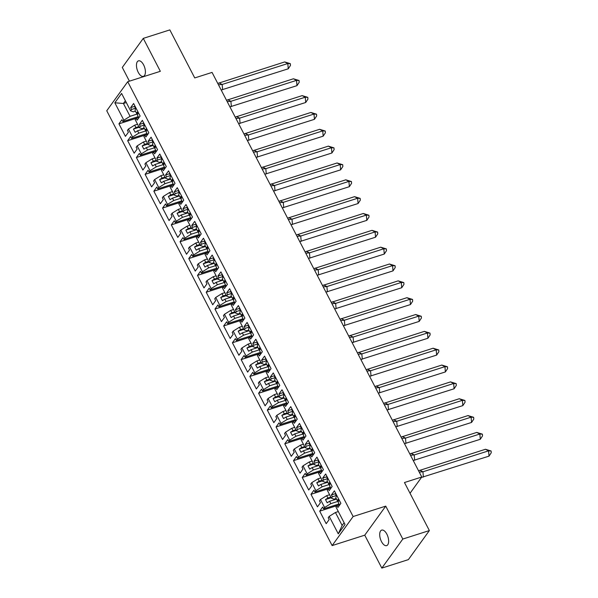 <?xml version="1.0" encoding="UTF-8"?>
<svg xmlns="http://www.w3.org/2000/svg" width="598" height="598" viewBox="0 0 598 598"><rect width="100%" height="100%" fill="white"/><g stroke="black" fill="none" stroke-linecap="round" stroke-linejoin="round"><path stroke-width="0.9" d="M386.854 534.149A8.14 3.917 -107.7 0 0 381.696 530.112A8.14 3.917 -107.7 0 0 381.487 541.586A8.14 3.917 -107.7 0 0 386.644 545.623A8.14 3.917 -107.7 0 0 386.854 534.149M143.617 64.89A8.14 3.917 -107.7 0 0 138.452 60.854A8.14 3.917 -107.7 0 0 138.243 72.328A8.14 3.917 -107.7 0 0 143.408 76.365A8.14 3.917 -107.7 0 0 143.617 64.89M385.74 506.125L364.75 535.173L381.823 568.1L402.805 539.045L385.74 506.125L353.126 516.53L127.733 81.709L160.346 71.304L143.281 38.377L122.298 67.432L129.422 81.171M143.281 38.377L169.839 29.9L194.739 77.934L212.058 72.41L421.777 477.01L410.034 493.275M402.805 539.045L429.364 530.568L408.382 559.623L381.823 568.1M364.75 535.173L332.137 545.585L106.75 110.765L127.733 81.709M329.603 494.725L326.702 495.652L327.936 498.029L330.836 497.102M320.872 477.884L317.972 478.811L319.205 481.188L322.105 480.261M312.141 461.051L309.248 461.97L310.474 464.347L313.374 463.42M303.418 444.209L300.517 445.129L301.751 447.506L304.644 446.579M294.687 427.368L291.787 428.295L293.02 430.665L295.92 429.745M285.956 410.527L283.056 411.454L284.289 413.823L287.19 412.904M277.225 393.686L274.333 394.613L275.558 396.99L278.459 396.063M268.502 376.845L265.602 377.772L266.828 380.149L269.728 379.222M259.771 360.003L256.871 360.93L258.104 363.307L261.005 362.381M251.04 343.17L248.14 344.089L249.373 346.466L252.274 345.539M242.31 326.329L239.409 327.248L240.643 329.625L243.543 328.698M233.579 309.487L230.686 310.414L231.912 312.784L234.812 311.864M224.855 292.646L221.955 293.573L223.189 295.943L226.081 295.023M216.125 275.805L213.224 276.732L214.458 279.109L217.358 278.182M207.394 258.964L204.494 259.891L205.727 262.268L208.627 261.341M198.663 242.123L195.77 243.05L196.996 245.427L199.896 244.5M189.94 225.282L187.039 226.208L188.265 228.586L191.166 227.659M181.209 208.448L178.309 209.367L179.542 211.744L182.442 210.817M172.478 191.607L169.578 192.526L170.811 194.903L173.712 193.976M163.747 174.766L160.847 175.692L162.08 178.062L164.981 177.143M155.024 157.924L152.124 158.851L153.35 161.221L156.25 160.301M146.293 141.083L143.393 142.01L144.626 144.387L147.519 143.46M137.562 124.242L134.662 125.169L135.896 127.546L138.796 126.619M353.126 516.53L332.137 545.585M147.87 134.206L144.91 135.155L143.924 136.516L148.065 144.507L150.763 145.523L152.879 144.851M338.333 511.567L335.433 512.493L342.146 525.448L338.274 533.842L345.031 524.491L335.964 506.999L336.951 505.639L337.9 507.47L340.882 503.344L334.394 490.823L331.412 494.95L332.361 496.789L331.374 498.149L327.233 490.166L328.22 488.798L329.177 490.629L332.152 486.503L325.663 473.982L322.681 478.108L323.638 479.947L322.651 481.308L318.51 473.324L319.496 471.957L320.446 473.788L323.421 469.669L316.933 457.141L313.957 461.267L314.907 463.106L313.92 464.467L309.779 456.483L310.766 455.115L311.715 456.954L314.698 452.828L308.202 440.307L305.227 444.426L306.176 446.265L305.189 447.633L301.048 439.642L302.035 438.274L302.984 440.113L305.967 435.987L299.478 423.466L296.496 427.592L297.445 429.424L296.459 430.792L292.317 422.801L293.304 421.433L294.261 423.272L297.236 419.146L290.748 406.625L287.765 410.751L288.714 412.583L287.728 413.951L283.594 405.96L284.573 404.599L285.53 406.431L288.505 402.305L282.017 389.784L279.034 393.91L279.991 395.741L279.004 397.109L274.863 389.119L275.85 387.758L276.799 389.59L279.782 385.463L273.286 372.943L270.311 377.069L271.26 378.9L270.274 380.268L266.132 372.277L267.119 370.917L268.068 372.748L271.051 368.622L264.555 356.102L261.58 360.228L262.529 362.067L261.543 363.427L257.402 355.444L258.388 354.076L259.338 355.907L262.32 351.788L255.832 339.26L252.849 343.387L253.799 345.225L252.812 346.586L248.671 338.603L249.658 337.235L250.614 339.073L253.589 334.947L247.101 322.419L244.119 326.545L245.075 328.384L244.089 329.752L239.948 321.761L240.934 320.393L241.884 322.232L244.866 318.106L238.37 305.585L235.395 309.704L236.345 311.543L235.358 312.911L231.217 304.92L232.203 303.552L233.153 305.391L236.135 301.265L229.639 288.744L226.664 292.871L227.614 294.702L226.627 296.07L222.486 288.079L223.473 286.711L224.422 288.55L227.404 284.424L220.916 271.903L217.934 276.029L218.883 277.861L217.896 279.229L213.755 271.238L214.742 269.877L215.699 271.709L218.674 267.583L212.185 255.062L209.203 259.188L210.152 261.02L209.173 262.387L205.032 254.397L206.018 253.036L206.968 254.868L209.943 250.741L203.455 238.221L200.472 242.347L201.429 244.186L200.442 245.546L196.301 237.563L197.288 236.195L198.237 238.026L201.22 233.9L194.724 221.38L191.749 225.506L192.698 227.345L191.711 228.705L187.57 220.722L188.557 219.354L189.506 221.193L192.489 217.067L186 204.538L183.018 208.665L183.967 210.503L182.981 211.864L178.839 203.881L179.826 202.513L180.775 204.352L183.758 200.225L177.27 187.705L174.287 191.823L175.236 193.662L174.25 195.03L170.109 187.039L171.095 185.672L172.052 187.51L175.027 183.384L168.539 170.864L165.556 174.99L166.513 176.821L165.526 178.189L161.385 170.198L162.372 168.83L163.321 170.669L166.304 166.543L159.808 154.022L156.833 158.149L157.782 159.98L156.796 161.348L152.654 153.357L153.641 151.997L154.59 153.828L157.573 149.702L151.077 137.181L148.102 141.307L149.052 143.139L148.065 144.507M338.274 533.842L329.206 516.358L335.433 512.493M336.487 499.068L329.61 501.266L330.844 503.643L324.617 507.508L323.63 508.868L322.681 507.037L319.706 511.163L326.194 523.684L329.177 519.557L328.22 517.726L329.206 516.358M324.617 507.508L320.476 499.517L326.702 495.652M327.764 482.235L320.887 484.425L322.113 486.802L315.894 490.666L314.907 492.034L313.95 490.196L310.975 494.322L317.463 506.842L320.446 502.716L319.496 500.885L320.476 499.517M315.894 490.666L311.752 482.676L317.972 478.811M319.033 465.394L312.156 467.584L313.389 469.961L307.163 473.825L306.176 475.193L305.227 473.354L302.244 477.481L308.732 490.001L311.715 485.875L310.766 484.044L311.752 482.676M307.163 473.825L303.022 465.835L309.248 461.97M310.302 448.552L303.425 450.743L304.659 453.12L298.432 456.984L297.445 458.352L296.496 456.513L293.513 460.639L300.009 473.16L302.984 469.034L302.035 467.202L303.022 465.835M298.432 456.984L294.291 448.993L300.517 445.129M301.571 431.711L294.694 433.909L295.928 436.278L289.701 440.143L288.714 441.511L287.765 439.672L284.783 443.798L291.278 456.326L294.253 452.2L293.304 450.361L294.291 448.993M289.701 440.143L285.56 432.16L291.787 428.295M292.848 414.87L285.971 417.068L287.197 419.437L280.978 423.302L279.991 424.67L279.034 422.838L276.059 426.957L282.548 439.485L285.53 435.359L284.573 433.52L285.56 432.16M280.978 423.302L276.837 415.318L283.056 411.454M284.117 398.029L277.24 400.226L278.466 402.604L272.247 406.468L271.26 407.829L270.311 405.997L267.328 410.123L273.817 422.644L276.799 418.518L275.85 416.679L276.837 415.318M272.247 406.468L268.106 398.477L274.333 394.613M275.386 381.188L268.509 383.385L269.743 385.762L263.516 389.627L262.529 390.987L261.58 389.156L258.598 393.282L265.086 405.803L268.068 401.677L267.119 399.845L268.106 398.477M263.516 389.627L259.375 381.636L265.602 377.772M266.656 364.354L259.779 366.544L261.012 368.921L254.785 372.786L253.799 374.146L252.849 372.315L249.867 376.441L256.363 388.962L259.338 384.835L258.388 383.004L259.375 381.636M254.785 372.786L250.644 364.795L256.871 360.93M257.925 347.513L251.048 349.703L252.281 352.08L246.055 355.945L245.068 357.312L244.119 355.474L241.144 359.6L247.632 372.12L250.614 367.994L249.658 366.163L250.644 364.795M246.055 355.945L241.913 347.954L248.14 344.089M249.202 330.672L242.325 332.862L243.55 335.239L237.331 339.103L236.345 340.471L235.388 338.632L232.413 342.759L238.901 355.279L241.884 351.153L240.934 349.322L241.913 347.954M237.331 339.103L233.19 331.113L239.409 327.248M240.471 313.83L233.594 316.028L234.827 318.398L228.6 322.262L227.614 323.63L226.664 321.791L223.682 325.917L230.17 338.438L233.153 334.319L232.203 332.481L233.19 331.113M228.6 322.262L224.459 314.279L230.686 310.414M231.74 296.989L224.863 299.187L226.096 301.556L219.87 305.421L218.883 306.789L217.934 304.95L214.951 309.076L221.447 321.604L224.422 317.478L223.473 315.639L224.459 314.279M219.87 305.421L215.729 297.438L221.955 293.573M223.009 280.148L216.132 282.346L217.366 284.715L211.139 288.58L210.152 289.948L209.203 288.116L206.22 292.243L212.716 304.763L215.691 300.637L214.742 298.798L215.729 297.438M211.139 288.58L206.998 280.597L213.224 276.732M214.286 263.307L207.409 265.505L208.635 267.882L202.416 271.746L201.429 273.107L200.472 271.275L197.497 275.401L203.985 287.922L206.968 283.796L206.011 281.957L206.998 280.597M202.416 271.746L198.274 263.755L204.494 259.891M205.555 246.466L198.678 248.663L199.911 251.04L193.685 254.905L192.698 256.265L191.749 254.434L188.766 258.56L195.254 271.081L198.237 266.955L197.288 265.123L198.274 263.755M193.685 254.905L189.544 246.914L195.77 243.05M196.824 229.632L189.947 231.822L191.181 234.199L184.954 238.064L183.967 239.432L183.018 237.593L180.035 241.719L186.531 254.24L189.506 250.114L188.557 248.282L189.544 246.914M184.954 238.064L180.813 230.073L187.039 226.208M188.093 212.791L181.216 214.981L182.45 217.358L176.223 221.223L175.236 222.591L174.287 220.752L171.305 224.878L177.8 237.399L180.775 233.272L179.826 231.441L180.813 230.073M176.223 221.223L172.082 213.232L178.309 209.367M179.363 195.95L172.493 198.14L173.719 200.517L167.492 204.381L166.513 205.749L165.556 203.911L162.581 208.037L169.07 220.557L172.052 216.439L171.095 214.6L172.082 213.232M167.492 204.381L163.359 196.391L169.578 192.526M170.639 179.108L163.762 181.306L164.988 183.676L158.769 187.54L157.782 188.908L156.826 187.069L153.85 191.196L160.339 203.724L163.321 199.597L162.372 197.759L163.359 196.391M158.769 187.54L154.628 179.557L160.847 175.692M161.909 162.267L155.032 164.465L156.265 166.835L150.038 170.699L149.052 172.067L148.102 170.236L145.12 174.354L151.608 186.882L154.59 182.756L153.641 180.917L154.628 179.557M150.038 170.699L145.897 162.716L152.124 158.851M153.178 145.426L146.301 147.624L147.534 150.001L141.307 153.865L140.321 155.226L139.371 153.394L136.389 157.521L142.885 170.041L145.86 165.915L144.91 164.076L145.897 162.716M141.307 153.865L137.166 145.875L143.393 142.01M144.447 128.585L137.57 130.783L138.803 133.16L132.577 137.024L131.59 138.385L130.641 136.553L127.666 140.679L134.154 153.2L137.129 149.074L136.18 147.243L137.166 145.875M132.577 137.024L128.435 129.033L134.662 125.169M126.313 102.55L123.42 103.469L130.072 116.318L123.853 120.183L122.867 121.544L121.91 119.712L118.935 123.838L125.423 136.359L128.406 132.233L127.449 130.401L128.435 129.033M123.853 120.183L114.838 102.804L121.596 93.445L130.611 110.824L133.309 111.841L135.417 111.168M144.91 135.155L145.86 136.987L148.842 132.861L142.354 120.34L139.371 124.466L140.321 126.298L139.334 127.666L135.193 119.675L136.18 118.314L137.136 120.146L140.111 116.019L133.623 103.499L130.641 107.625L131.59 109.464L130.611 110.824M330.844 503.643L337.735 501.445M336.188 498.493L334.073 499.166L331.374 498.149M327.936 498.029L325.491 499.547L327.166 502.783L329.61 501.266M322.113 486.802L329.005 484.604M327.457 481.652L325.349 482.324L322.651 481.308M319.205 481.188L316.761 482.706L318.442 485.942L320.887 484.425M313.389 469.961L320.274 467.763M318.734 464.81L316.619 465.483L313.92 464.467M310.474 464.347L308.03 465.864L309.712 469.101L312.156 467.584M304.659 453.12L311.543 450.922M310.003 447.969L307.888 448.65L305.189 447.633M301.751 447.506L299.299 449.023L300.981 452.267L303.425 450.743M295.928 436.278L302.82 434.081M301.272 431.128L299.157 431.808L296.459 430.792M293.02 430.665L290.576 432.182L292.25 435.426L294.694 433.909M287.197 419.437L294.089 417.24M292.542 414.294L290.434 414.967L287.728 413.951M284.289 413.823L281.845 415.348L283.519 418.585L285.971 417.068M278.466 402.604L285.358 400.398M283.818 397.453L281.703 398.126L279.004 397.109M275.558 396.99L273.114 398.507L274.796 401.744L277.24 400.226M269.743 385.762L276.627 383.565M275.087 380.612L272.972 381.285L270.274 380.268M266.828 380.149L264.383 381.666L266.065 384.903L268.509 383.385M261.012 368.921L267.904 366.724M266.357 363.771L264.241 364.444L261.543 363.427M258.104 363.307L255.66 364.825L257.334 368.062L259.779 366.544M252.281 352.08L259.173 349.882M257.626 346.93L255.51 347.602L252.812 346.586M249.373 346.466L246.929 347.984L248.604 351.22L251.048 349.703M243.55 335.239L250.442 333.041M248.903 330.089L246.787 330.769L244.089 329.752M240.643 329.625L238.198 331.143L239.88 334.379L242.325 332.862M234.827 318.398L241.712 316.2M240.172 313.247L238.056 313.928L235.358 312.911M231.912 312.784L229.468 314.301L231.149 317.545L233.594 316.028M226.096 301.556L232.988 299.359M231.441 296.414L229.326 297.086L226.627 296.07M223.189 295.943L220.737 297.46L222.419 300.704L224.863 299.187M217.366 284.715L224.257 282.518M222.71 279.572L220.595 280.245L217.896 279.229M214.458 279.109L212.013 280.626L213.688 283.863L216.132 282.346M208.635 267.882L215.527 265.684M213.979 262.731L211.871 263.404L209.173 262.387M205.727 262.268L203.283 263.785L204.957 267.022L207.409 265.505M199.911 251.04L206.796 248.843M205.256 245.89L203.141 246.563L200.442 245.546M196.996 245.427L194.552 246.944L196.234 250.181L198.678 248.663M191.181 234.199L198.065 232.002M196.525 229.049L194.41 229.722L191.711 228.705M188.265 228.586L185.821 230.103L187.503 233.34L189.947 231.822M182.45 217.358L189.342 215.16M187.794 212.208L185.679 212.881L182.981 211.864M179.542 211.744L177.098 213.262L178.772 216.498L181.216 214.981M173.719 200.517L180.611 198.319M179.064 195.367L176.956 196.047L174.25 195.03M170.811 194.903L168.367 196.421L170.041 199.665L172.493 198.14M164.988 183.676L171.88 181.478M170.34 178.533L168.225 179.206L165.526 178.189M162.08 178.062L159.636 179.579L161.318 182.824L163.762 181.306M156.265 166.835L163.149 164.637M161.609 161.692L159.494 162.364L156.796 161.348M153.35 161.221L150.905 162.746L152.587 165.982L155.032 164.465M147.534 150.001L154.426 147.796M144.626 144.387L142.174 145.905L143.856 149.141L146.301 147.624M138.803 133.16L145.695 130.962M144.148 128.009L142.032 128.682L139.334 127.666M135.896 127.546L133.451 129.063L135.126 132.3L137.57 130.783M130.072 116.318L136.964 114.121M125.386 100.748L123.42 103.469L114.838 102.804M421.777 477.01L404.465 482.534L429.364 530.568M342.146 525.448L344.112 522.727M136.165 118.337L118.935 123.838M139.14 117.365L136.18 118.314M138.258 116.632L122.867 121.544M135.425 108.238L131.59 109.464M135.036 106.227L130.641 107.625M144.895 135.178L127.666 140.679M153.619 152.019L136.389 157.521M162.35 168.86L145.12 174.354M171.08 185.701L153.85 191.196M179.811 202.543L162.581 208.037M188.534 219.376L171.305 224.878M197.265 236.217L180.035 241.719M205.996 253.059L188.766 258.56M214.727 269.9L197.497 275.401M223.458 286.741L206.22 292.243M232.181 303.582L214.951 309.076M240.912 320.423L223.682 325.917M249.643 337.265L232.413 342.759M261.348 353.134L241.144 359.6M267.097 370.939L249.867 376.441M275.828 387.781L258.598 393.282M284.558 404.622L267.328 410.123M293.289 421.463L276.059 426.957M302.02 438.304L284.783 443.798M310.743 455.145L293.513 460.639M322.449 471.015L302.244 477.481M328.205 488.82L310.975 494.322M339.911 504.69L319.706 511.163M146.981 133.474L131.59 138.385M144.155 125.079L140.321 126.298M143.767 123.061L139.371 124.466M339.021 503.957L323.63 508.868M336.196 495.563L332.361 496.789M335.807 493.552L331.412 494.95M331.18 487.856L328.22 488.798M330.298 487.116L314.907 492.034M327.465 478.721L323.638 479.947M327.076 476.711L322.681 478.108M321.567 470.282L306.176 475.193M318.734 461.88L314.907 463.106M318.345 459.869L313.957 461.267M313.726 454.174L310.766 455.115M312.836 453.441L297.445 458.352M310.003 445.039L306.176 446.265M309.615 443.028L305.227 444.426M304.995 437.332L302.035 438.274M304.105 436.6L288.714 441.511M301.28 428.205L297.445 429.424M300.884 426.187L296.496 427.592M296.264 420.491L293.304 421.433M295.375 419.759L279.991 424.67M292.549 411.364L288.714 412.583M292.16 409.346L287.765 410.751M287.533 403.65L284.573 404.599M286.651 402.917L271.26 407.829M283.818 394.523L279.991 395.741M283.43 392.505L279.034 393.91M278.81 386.809L275.85 387.758M277.921 386.076L262.529 390.987M275.087 377.682L271.26 378.9M274.699 375.664L270.311 377.069M270.079 369.968L267.119 370.917M269.19 369.235L253.799 374.146M266.357 360.841L262.529 362.067M265.968 358.83L261.58 360.228M260.459 352.401L245.068 357.312M257.633 344L253.799 345.225M257.245 341.989L252.849 343.387M252.618 336.293L249.658 337.235M251.736 335.56L236.345 340.471M248.903 327.158L245.075 328.384M248.514 325.148L244.119 326.545M243.887 319.452L240.934 320.393M243.005 318.719L227.614 323.63M240.172 310.317L236.345 311.543M239.783 308.306L235.395 309.704M235.164 302.61L232.203 303.552M234.274 301.878L218.883 306.789M231.441 293.483L227.614 294.702M231.052 291.465L226.664 292.871M226.433 285.769L223.473 286.711M225.543 285.037L210.152 289.948M222.718 276.642L218.883 277.861M222.329 274.624L217.934 276.029M217.702 268.928L214.742 269.877M216.82 268.196L201.429 273.107M213.987 259.801L210.152 261.02M213.598 257.783L209.203 259.188M208.971 252.087L206.018 253.036M208.089 251.354L192.698 256.265M205.256 242.96L201.429 244.186M204.867 240.949L200.472 242.347M200.248 235.253L197.288 236.195M199.358 234.513L183.967 239.432M196.525 226.119L192.698 227.345M196.137 224.108L191.749 225.506M191.517 218.412L188.557 219.354M190.627 217.679L175.236 222.591M187.802 209.278L183.967 210.503M187.406 207.267L183.018 208.665M182.786 201.571L179.826 202.513M181.897 200.838L166.513 205.749M179.071 192.436L175.236 193.662M178.682 190.426L174.287 191.823M174.055 184.73L171.095 185.672M173.173 183.997L157.782 188.908M170.34 175.603L166.513 176.821M169.952 173.584L165.556 174.99M165.325 167.889L162.372 168.83M164.443 167.156L149.052 172.067M161.609 158.762L157.782 159.98M161.221 156.743L156.833 158.149M156.601 151.047L153.641 151.997M155.712 150.315L140.321 155.226M152.879 141.92L149.052 143.139M152.49 139.902L148.102 141.307M139.125 127.254L133.451 129.063M147.848 144.096L142.174 145.905M156.579 160.929L150.905 162.746M165.31 177.77L159.636 179.579M174.04 194.612L168.367 196.421M182.764 211.453L177.098 213.262M191.495 228.294L185.821 230.103M200.225 245.135L194.552 246.944M208.956 261.976L203.283 263.785M217.687 278.81L212.013 280.626M226.41 295.651L220.737 297.46M235.141 312.492L229.468 314.301M243.872 329.334L238.198 331.143M252.603 346.175L246.929 347.984M261.326 363.016L255.66 364.825M270.057 379.857L264.383 381.666M278.788 396.698L273.114 398.507M287.518 413.532L281.845 415.348M296.249 430.373L290.576 432.182M304.973 447.214L299.299 449.023M313.703 464.055L308.03 465.864M322.434 480.897L316.761 482.706M331.165 497.738L325.491 499.547M217.769 83.436L284.693 61.938L290.336 63.665L290.479 65.429L288.251 68.807L221.185 90.021M219.055 82.883L222.172 84.468L287.81 63.523L284.693 61.938M288.251 68.807L287.81 63.523L290.336 63.665M218.457 84.759L222.172 84.468L222.613 89.752M137.219 112.245L137.129 112.327A11.317 3.326 152.6 0 0 136.882 113.986L135.23 110.802A11.317 3.326 -27.4 0 1 135.701 108.776L134.864 107.162A11.317 3.326 -27.4 0 1 135.253 106.638M137.346 112.252L137.854 113.725A11.317 3.326 152.6 0 0 137.607 115.384L138.706 117.507M136.882 113.986A11.317 3.326 152.6 0 0 137.533 114.532M226.5 100.277L293.416 78.779L299.06 80.506L299.209 82.27L296.982 85.649L229.916 106.863M227.786 99.724L230.903 101.309L296.533 80.364L293.416 78.779M296.982 85.649L296.533 80.364L299.06 80.506M227.188 101.6L230.903 101.309L231.344 106.594M145.949 129.086L145.86 129.168A11.317 3.326 152.6 0 0 145.606 130.82L143.961 127.636A11.317 3.326 -27.4 0 1 144.432 125.617L143.595 124.003A11.317 3.326 -27.4 0 1 143.976 123.48M146.069 129.093L146.585 130.566A11.317 3.326 152.6 0 0 146.338 132.225L147.437 134.348M145.606 130.82A11.317 3.326 152.6 0 0 146.263 131.373M235.231 117.118L302.147 95.62L307.791 97.347L307.94 99.111L305.713 102.49L238.647 123.704M236.509 116.565L239.626 118.15L305.264 97.205L302.147 95.62M305.713 102.49L305.264 97.205L307.791 97.347M235.918 118.441L239.626 118.15L240.075 123.435M154.68 145.927L154.59 146.002A11.317 3.326 152.6 0 0 154.336 147.661L152.684 144.477A11.317 3.326 -27.4 0 1 153.163 142.459L152.326 140.836A11.317 3.326 -27.4 0 1 152.707 140.321M154.8 145.934L155.316 147.407A11.317 3.326 152.6 0 0 155.061 149.066L156.168 151.189M154.336 147.661A11.317 3.326 152.6 0 0 154.987 148.214M243.962 133.959L310.878 112.461L316.521 114.188L316.671 115.945L314.436 119.331L247.378 140.545M245.24 133.406L248.357 134.991L313.995 114.046L310.878 112.461M314.436 119.331L313.995 114.046L316.521 114.188M244.642 135.283L248.357 134.991L248.805 140.276M163.404 162.768L163.314 162.843A11.317 3.326 152.6 0 0 163.067 164.502L161.415 161.318A11.317 3.326 -27.4 0 1 161.894 159.3L161.049 157.678A11.317 3.326 -27.4 0 1 161.438 157.162M163.531 162.776L164.046 164.248A11.317 3.326 152.6 0 0 163.792 165.908L164.891 168.031M163.067 164.502A11.317 3.326 152.6 0 0 163.717 165.055M252.692 150.801L319.609 129.303L325.252 131.029L325.402 132.786L323.167 136.172L256.101 157.386M253.971 150.248L257.088 151.832L322.726 130.887L319.609 129.303M323.167 136.172L322.726 130.887L325.252 131.029M253.373 152.116L257.088 151.832L257.529 157.117M172.134 179.609L172.045 179.684A11.317 3.326 152.6 0 0 171.798 181.344L170.146 178.159A11.317 3.326 -27.4 0 1 170.617 176.141L169.78 174.519A11.317 3.326 -27.4 0 1 170.168 174.003M172.261 179.617L172.777 181.089A11.317 3.326 152.6 0 0 172.523 182.749L173.622 184.872M171.798 181.344A11.317 3.326 152.6 0 0 172.448 181.897M261.416 167.634L328.339 146.136L333.983 147.87L334.125 149.627L331.897 153.006L264.832 174.227M262.701 167.089L265.818 168.673L331.449 147.728L328.339 146.136M331.897 153.006L331.449 147.728L333.983 147.87M262.103 168.957L265.818 168.673L266.26 173.958M180.865 196.45L180.775 196.525A11.317 3.326 152.6 0 0 180.521 198.185L178.877 195A11.317 3.326 -27.4 0 1 179.348 192.982L178.51 191.36A11.317 3.326 -27.4 0 1 178.899 190.844M180.985 196.458L181.5 197.931A11.317 3.326 152.6 0 0 181.254 199.59L182.353 201.705M180.521 198.185A11.317 3.326 152.6 0 0 181.179 198.738M270.147 184.476L337.063 162.977L342.706 164.704L342.856 166.468L340.628 169.847L273.563 191.061M271.432 183.922L274.542 185.515L340.18 164.562L337.063 162.977M340.628 169.847L340.18 164.562L342.706 164.704M270.834 185.799L274.542 185.515L274.99 190.792M189.596 213.284L189.506 213.366A11.317 3.326 152.6 0 0 189.252 215.026L187.6 211.841A11.317 3.326 -27.4 0 1 188.078 209.823L187.241 208.201A11.317 3.326 -27.4 0 1 187.623 207.685M189.716 213.292L190.231 214.772A11.317 3.326 152.6 0 0 189.985 216.424L191.083 218.547M189.252 215.026A11.317 3.326 152.6 0 0 189.902 215.579M278.877 201.317L345.794 179.819L351.437 181.545L351.587 183.309L349.359 186.688L282.293 207.902M280.156 200.764L283.273 202.348L348.911 181.403L345.794 179.819M349.359 186.688L348.911 181.403L351.437 181.545M279.565 202.64L283.273 202.348L283.721 207.633M198.319 230.125L198.237 230.208A11.317 3.326 152.6 0 0 197.983 231.867L196.331 228.683A11.317 3.326 -27.4 0 1 196.809 226.657L195.965 225.042A11.317 3.326 -27.4 0 1 196.353 224.519M198.446 230.133L198.962 231.605A11.317 3.326 152.6 0 0 198.708 233.265L199.807 235.388M197.983 231.867A11.317 3.326 152.6 0 0 198.633 232.413M287.608 218.158L354.524 196.66L360.168 198.386L360.317 200.151L358.082 203.529L291.017 224.743M288.886 217.605L292.003 219.189L357.641 198.244L354.524 196.66M358.082 203.529L357.641 198.244L360.168 198.386M288.288 219.481L292.003 219.189L292.444 224.474M207.05 246.967L206.96 247.049A11.317 3.326 152.6 0 0 206.714 248.701L205.062 245.516A11.317 3.326 -27.4 0 1 205.533 243.498L204.695 241.884A11.317 3.326 -27.4 0 1 205.084 241.36M207.177 246.974L207.693 248.447A11.317 3.326 152.6 0 0 207.439 250.106L208.538 252.229M206.714 248.701A11.317 3.326 152.6 0 0 207.364 249.254M296.331 234.999L363.255 213.501L368.899 215.228L369.041 216.992L366.813 220.37L299.748 241.585M297.617 234.446L300.734 236.031L366.372 215.086L363.255 213.501M366.813 220.37L366.372 215.086L368.899 215.228M297.019 236.322L300.734 236.031L301.175 241.315M215.781 263.808L215.691 263.882A11.317 3.326 152.6 0 0 215.444 265.542L213.792 262.358A11.317 3.326 -27.4 0 1 214.263 260.339L213.426 258.717A11.317 3.326 -27.4 0 1 213.815 258.201M215.908 263.815L216.416 265.288A11.317 3.326 152.6 0 0 216.17 266.947L217.268 269.07M215.444 265.542A11.317 3.326 152.6 0 0 216.095 266.095M305.062 251.84L371.978 230.342L377.622 232.069L377.772 233.825L375.544 237.212L308.478 258.426M306.348 251.287L309.458 252.872L375.096 231.927L371.978 230.342M375.544 237.212L375.096 231.927L377.622 232.069M305.75 253.163L309.458 252.872L309.906 258.157M224.512 280.649L224.422 280.724A11.317 3.326 152.6 0 0 224.168 282.383L222.523 279.199A11.317 3.326 -27.4 0 1 222.994 277.18L222.157 275.558A11.317 3.326 -27.4 0 1 222.538 275.043M224.631 280.656L225.147 282.129A11.317 3.326 152.6 0 0 224.9 283.788L225.999 285.911M224.168 282.383A11.317 3.326 152.6 0 0 224.826 282.936M313.793 268.681L380.709 247.183L386.353 248.91L386.502 250.667L384.275 254.053L317.209 275.267M315.071 268.128L318.188 269.713L383.826 248.768L380.709 247.183M384.275 254.053L383.826 248.768L386.353 248.91M314.481 270.004L318.188 269.713L318.637 274.998M233.242 297.49L233.153 297.565A11.317 3.326 152.6 0 0 232.899 299.224L231.247 296.04A11.317 3.326 -27.4 0 1 231.725 294.022L230.888 292.4A11.317 3.326 -27.4 0 1 231.269 291.884M233.362 297.498L233.878 298.97A11.317 3.326 152.6 0 0 233.624 300.63L234.73 302.752M232.899 299.224A11.317 3.326 152.6 0 0 233.549 299.777M322.524 285.523L389.44 264.017L395.084 265.751L395.233 267.508L392.998 270.887L325.94 292.108M323.802 284.969L326.919 286.554L392.557 265.609L389.44 264.017M392.998 270.887L392.557 265.609L395.084 265.751M323.204 286.838L326.919 286.554L327.368 291.839M241.966 314.331L241.876 314.406A11.317 3.326 152.6 0 0 241.629 316.065L239.977 312.881A11.317 3.326 -27.4 0 1 240.456 310.863L239.611 309.241A11.317 3.326 -27.4 0 1 240 308.725M242.093 314.339L242.609 315.811A11.317 3.326 152.6 0 0 242.354 317.471L243.453 319.586M241.629 316.065A11.317 3.326 152.6 0 0 242.28 316.619M331.255 302.356L398.171 280.858L403.814 282.585L403.964 284.349L401.729 287.728L334.663 308.949M332.533 301.803L335.65 303.395L401.288 282.443L398.171 280.858M401.729 287.728L401.288 282.443L403.814 282.585M331.935 303.679L335.65 303.395L336.091 308.673M250.697 331.172L250.607 331.247A11.317 3.326 152.6 0 0 250.36 332.907L248.708 329.722A11.317 3.326 -27.4 0 1 249.179 327.704L248.342 326.082A11.317 3.326 -27.4 0 1 248.731 325.566M250.824 331.18L251.339 332.652A11.317 3.326 152.6 0 0 251.085 334.312L252.184 336.427M250.36 332.907A11.317 3.326 152.6 0 0 251.011 333.46M339.978 319.197L406.902 297.699L412.538 299.426L412.687 301.19L410.46 304.569L343.394 325.783M341.264 318.644L344.381 320.229L410.011 299.284L406.902 297.699M410.46 304.569L410.011 299.284L412.538 299.426M340.666 320.521L344.381 320.229L344.822 325.514M259.427 348.006L259.338 348.088A11.317 3.326 152.6 0 0 259.084 349.748L257.439 346.563A11.317 3.326 -27.4 0 1 257.91 344.538L257.073 342.923A11.317 3.326 -27.4 0 1 257.454 342.4M259.547 348.014L260.063 349.494A11.317 3.326 152.6 0 0 259.816 351.146L260.915 353.269M259.084 349.748A11.317 3.326 152.6 0 0 259.741 350.301M348.709 336.039L415.625 314.541L421.269 316.267L421.418 318.031L419.191 321.41L352.125 342.624M349.987 335.485L353.104 337.07L418.742 316.125L415.625 314.541M419.191 321.41L418.742 316.125L421.269 316.267M349.396 337.362L353.104 337.07L353.553 342.355M268.158 364.847L268.068 364.93A11.317 3.326 152.6 0 0 267.814 366.589L266.162 363.397A11.317 3.326 -27.4 0 1 266.641 361.379L265.804 359.764A11.317 3.326 -27.4 0 1 266.185 359.241M268.278 364.855L268.794 366.327A11.317 3.326 152.6 0 0 268.547 367.987L269.646 370.11M267.814 366.589A11.317 3.326 152.6 0 0 268.465 367.135M357.44 352.88L424.356 331.382L429.999 333.108L430.149 334.873L427.921 338.251L360.856 359.465M358.718 352.327L361.835 353.911L427.473 332.966L424.356 331.382M427.921 338.251L427.473 332.966L429.999 333.108M358.127 354.203L361.835 353.911L362.283 359.196M276.881 381.688L276.799 381.771A11.317 3.326 152.6 0 0 276.545 383.423L274.893 380.238A11.317 3.326 -27.4 0 1 275.372 378.22L274.527 376.605A11.317 3.326 -27.4 0 1 274.916 376.082M277.009 381.696L277.524 383.169A11.317 3.326 152.6 0 0 277.27 384.828L278.369 386.951M276.545 383.423A11.317 3.326 152.6 0 0 277.195 383.976M366.17 369.721L433.087 348.223L438.73 349.95L438.88 351.714L436.645 355.092L369.579 376.306M367.449 369.168L370.566 370.753L436.204 349.808L433.087 348.223M436.645 355.092L436.204 349.808L438.73 349.95M366.851 371.044L370.566 370.753L371.007 376.037M285.612 398.53L285.523 398.604A11.317 3.326 152.6 0 0 285.276 400.264L283.624 397.079A11.317 3.326 -27.4 0 1 284.095 395.061L283.258 393.439A11.317 3.326 -27.4 0 1 283.646 392.923M285.739 398.537L286.255 400.01A11.317 3.326 152.6 0 0 286.001 401.669L287.1 403.792M285.276 400.264A11.317 3.326 152.6 0 0 285.926 400.817M374.894 386.562L441.817 365.064L447.461 366.791L447.603 368.547L445.375 371.934L378.31 393.148M376.179 386.009L379.296 387.594L444.934 366.649L441.817 365.064M445.375 371.934L444.934 366.649L447.461 366.791M375.581 387.885L379.296 387.594L379.737 392.879M294.343 415.371L294.253 415.446A11.317 3.326 152.6 0 0 294.007 417.105L292.355 413.921A11.317 3.326 -27.4 0 1 292.826 411.902L291.988 410.28A11.317 3.326 -27.4 0 1 292.377 409.765M294.463 415.378L294.978 416.851A11.317 3.326 152.6 0 0 294.732 418.51L295.831 420.633M294.007 417.105A11.317 3.326 152.6 0 0 294.657 417.658M383.624 403.403L450.541 381.898L456.184 383.632L456.334 385.389L454.106 388.775L387.041 409.989M384.91 402.85L388.02 404.435L453.658 383.49L450.541 381.898M454.106 388.775L453.658 383.49L456.184 383.632M384.312 404.719L388.02 404.435L388.468 409.72M303.074 432.212L302.984 432.287A11.317 3.326 152.6 0 0 302.73 433.946L301.078 430.762A11.317 3.326 -27.4 0 1 301.556 428.744L300.719 427.122A11.317 3.326 -27.4 0 1 301.1 426.606M303.193 432.219L303.709 433.692A11.317 3.326 152.6 0 0 303.463 435.351L304.561 437.467M302.73 433.946A11.317 3.326 152.6 0 0 303.388 434.499M392.355 420.237L459.271 398.739L464.915 400.473L465.065 402.23L462.837 405.608L395.771 426.83M393.634 419.691L396.751 421.276L462.389 400.331L459.271 398.739M462.837 405.608L462.389 400.331L464.915 400.473M393.043 421.56L396.751 421.276L397.199 426.561M311.797 449.053L311.715 449.128A11.317 3.326 152.6 0 0 311.461 450.787L309.809 447.603A11.317 3.326 -27.4 0 1 310.287 445.585L309.443 443.963A11.317 3.326 -27.4 0 1 309.831 443.447M311.924 449.061L312.44 450.533A11.317 3.326 152.6 0 0 312.186 452.193L313.285 454.308M311.461 450.787A11.317 3.326 152.6 0 0 312.111 451.341M401.086 437.078L468.002 415.58L473.646 417.307L473.795 419.071L471.56 422.45L404.495 443.664M402.364 436.525L405.481 438.117L471.119 417.165L468.002 415.58M471.56 422.45L471.119 417.165L473.646 417.307M401.766 438.401L405.481 438.117L405.93 443.395M320.528 465.887L320.438 465.969A11.317 3.326 152.6 0 0 320.192 467.629L318.54 464.444A11.317 3.326 -27.4 0 1 319.018 462.418L318.173 460.804A11.317 3.326 -27.4 0 1 318.562 460.288M320.655 465.894L321.171 467.374A11.317 3.326 152.6 0 0 320.917 469.026L322.016 471.149M320.192 467.629A11.317 3.326 152.6 0 0 320.842 468.182M409.817 453.919L476.733 432.421L482.377 434.148L482.526 435.912L480.291 439.291L413.225 460.505M411.095 453.366L414.212 454.951L479.85 434.006L476.733 432.421M480.291 439.291L479.85 434.006L482.377 434.148M410.497 455.242L414.212 454.951L414.653 460.236M329.259 482.728L329.169 482.81A11.317 3.326 152.6 0 0 328.922 484.47L327.27 481.285A11.317 3.326 -27.4 0 1 327.741 479.26L326.904 477.645A11.317 3.326 -27.4 0 1 327.293 477.122M329.386 482.736L329.902 484.208A11.317 3.326 152.6 0 0 329.648 485.868L330.746 487.99M328.922 484.47A11.317 3.326 152.6 0 0 329.573 485.015M418.54 470.761L485.464 449.262L491.1 450.989L491.25 452.753L489.022 456.132L421.478 477.428M419.826 470.207L422.943 471.792L488.573 450.847L485.464 449.262M489.022 456.132L488.573 450.847L491.1 450.989M419.228 472.084L422.943 471.792L423.384 477.077M337.99 499.569L337.9 499.651A11.317 3.326 152.6 0 0 337.646 501.303L336.001 498.119A11.317 3.326 -27.4 0 1 336.472 496.101L335.635 494.486A11.317 3.326 -27.4 0 1 336.016 493.963M338.109 499.577L338.625 501.049A11.317 3.326 152.6 0 0 338.378 502.709L339.477 504.832M337.646 501.303A11.317 3.326 152.6 0 0 338.304 501.857"/></g></svg>
